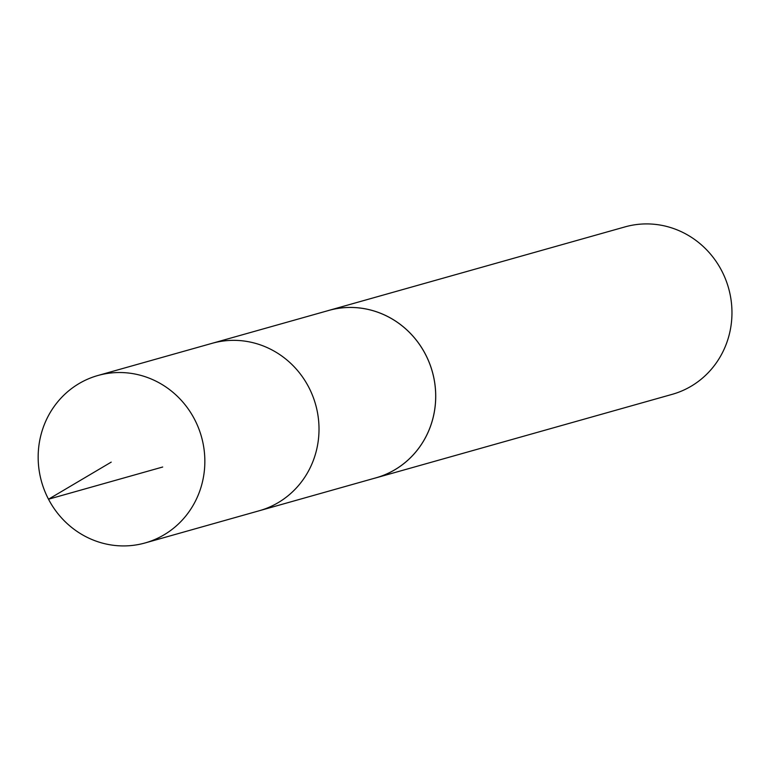 <?xml version="1.0" encoding="UTF-8"?>
<svg xmlns="http://www.w3.org/2000/svg" width="770" height="770" viewBox="0 0 770 770"><rect width="100%" height="100%" fill="white"/><g stroke="black" fill="none" stroke-linecap="round" stroke-linejoin="round"><path stroke-width="1.16" d="M145.116 542.946L259.288 510.741A86.972 83.035 -105.7 0 0 318.674 436.927A86.972 83.035 -105.7 0 0 273.235 350.619A86.972 83.035 -105.7 0 0 212.087 343.324L328.79 310.435A86.962 83.025 74.3 0 1 389.938 317.731A86.962 83.025 74.3 0 1 435.358 404.029A86.962 83.025 74.3 0 1 375.981 477.824L259.288 510.741A86.972 83.035 -105.7 0 0 318.674 436.927A86.972 83.035 -105.7 0 0 273.235 350.619A86.972 83.035 -105.7 0 0 212.087 343.324L97.915 375.5A86.981 83.054 74.3 0 1 159.072 382.796A86.981 83.054 74.3 0 1 204.512 469.113A86.981 83.054 74.3 0 1 145.116 542.946A86.981 83.054 74.3 0 1 83.94 535.65A86.981 83.054 74.3 0 1 38.5 449.324A86.981 83.054 74.3 0 1 97.915 375.5M326.798 311.003A86.981 83.054 74.3 0 1 328.771 310.416A86.981 83.054 74.3 0 1 432.317 371.602A86.981 83.054 74.3 0 1 375.981 477.852A86.981 83.054 74.3 0 1 373.989 478.391M328.771 310.416L625.019 226.89A86.981 83.054 74.3 0 1 728.555 288.076A86.981 83.054 74.3 0 1 672.22 394.336L375.981 477.852M162.691 467.015L48.51 499.21L111.198 462.135"/></g></svg>
